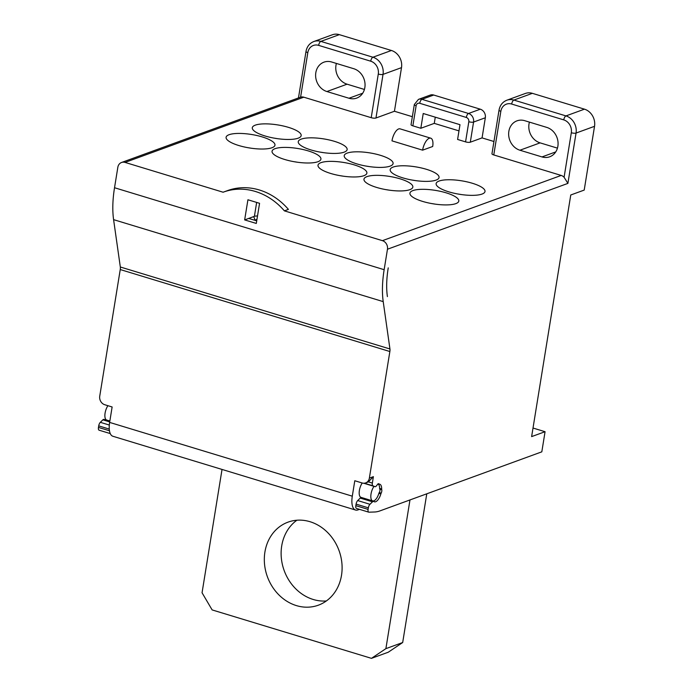 <?xml version="1.0" encoding="UTF-8"?>
<svg xmlns="http://www.w3.org/2000/svg" width="693" height="693" viewBox="0 0 693 693"><rect width="100%" height="100%" fill="white"/><g stroke="black" fill="none" stroke-linecap="round" stroke-linejoin="round"><path stroke-width="1.04" d="M371.457 658.35L388.262 652.217L402.685 642.524L385.888 648.648L371.457 658.35L212.136 609.918L202.053 592.766L222.029 469.447M385.888 648.648L409.979 499.939M296.413 605.604A44.205 38.132 -110 0 0 318.364 605.188A44.205 38.132 -110 0 0 341.866 562.915A44.205 38.132 -110 0 0 310.005 521.708A44.205 38.132 -110 0 0 288.063 522.132A44.205 38.132 -110 0 0 264.561 564.405A44.205 38.132 -110 0 0 296.413 605.604M426.775 493.814L402.685 642.524M326.342 600.961A44.205 38.132 70 0 1 313.219 599.48A44.205 38.132 70 0 1 282.146 563.409A44.205 38.132 70 0 1 296.881 520.226M361.555 497.765A3.534 1.499 106.9 0 0 361.33 497.643A3.534 1.499 106.9 0 0 360.845 497.669A3.534 1.499 106.9 0 0 360.239 498.085L357.701 500.563A3.534 1.499 106.9 0 0 356.089 504.114L355.838 505.665A3.534 1.499 106.9 0 0 356.488 508.437L368.745 512.162A3.534 1.499 -73.1 0 0 368.962 512.188L374.575 511.997A70.729 29.998 -73.1 0 0 379.946 510.897L541.813 451.836L545.07 431.704L531.626 436.607L570.763 194.984L584.208 190.081L594.533 126.317A14.146 12.205 -110 0 0 584.45 109.165L565.973 115.913A14.146 12.205 70 0 1 576.056 133.056L567.896 183.394L564.093 177.269A7.069 6.098 -110 0 0 561.183 175.433L493.771 154.946A3.534 0.97 9.2 0 1 491.961 153.768L499.029 110.135A3.534 0.97 -170.8 0 0 500.84 111.313L493.771 154.946M293.719 161.642A24.757 6.817 -170.8 0 1 297.08 162.179M247.765 147.67A24.757 6.817 -170.8 0 1 251.117 148.215M273.969 138.106A24.757 6.817 -170.8 0 1 277.33 138.652M365.887 166.051A24.757 6.817 -170.8 0 1 369.248 166.589M339.683 175.615A24.757 6.817 -170.8 0 1 343.035 176.152M385.637 189.579A24.757 6.817 -170.8 0 1 388.998 190.125M431.6 203.551A24.757 6.817 -170.8 0 1 434.953 204.097M457.804 193.988A24.757 6.817 -170.8 0 1 461.166 194.534M411.85 180.024A24.757 6.817 -170.8 0 1 415.202 180.561M319.932 152.079A24.757 6.817 -170.8 0 1 323.284 152.616M301.247 139.12A24.757 6.817 9.2 0 0 298.259 141.675A24.757 6.817 9.2 0 0 316.095 151.291A24.757 6.817 9.2 0 0 344.144 152.157A24.757 6.817 9.2 0 0 347.132 149.593A24.757 6.817 9.2 0 0 329.288 139.977A24.757 6.817 9.2 0 0 301.247 139.12M561.183 175.433L382.423 240.662L284.381 210.854L288.409 209.381A64.241 55.423 -110 0 0 259.399 189.995A64.241 55.423 -110 0 0 227.512 190.61L223.475 192.082A64.241 55.423 70 0 1 255.37 191.467A64.241 55.423 70 0 1 284.381 210.854M223.475 192.082A64.241 55.423 70 0 0 223.103 192.221L125.052 162.413L303.811 97.193L371.214 117.689A3.534 0.97 9.2 0 0 375.961 118.001L394.438 111.261L412.344 116.701M412.863 125.849L416.129 105.717A3.534 0.97 -170.8 0 1 414.319 104.539L411.053 124.671A3.534 0.97 9.2 0 0 412.863 125.849L420.833 128.274L423.224 113.505L459.987 124.688L457.597 139.449L465.566 141.874A3.534 0.97 9.2 0 0 470.304 142.195L473.57 122.055A3.534 0.97 -170.8 0 1 468.823 121.734L465.566 141.874M435.273 117.169L434.268 123.371L420.833 128.274M434.268 123.371L458.983 130.882M414.319 104.539L418.442 99.394A7.069 6.098 70 0 1 421.959 99.324L433.714 95.036L480.292 109.191A7.069 6.098 -110 0 1 485.325 117.767L482.068 137.898L470.304 142.195M482.068 137.898L493.944 141.511M275.043 148.683A24.757 6.817 9.2 0 0 272.054 151.239A24.757 6.817 9.2 0 0 289.891 160.854A24.757 6.817 9.2 0 0 317.931 161.72A24.757 6.817 9.2 0 0 320.92 159.156A24.757 6.817 9.2 0 0 303.084 149.541A24.757 6.817 9.2 0 0 275.043 148.683M229.08 134.711A24.757 6.817 9.2 0 0 226.091 137.266A24.757 6.817 9.2 0 0 243.936 146.881A24.757 6.817 9.2 0 0 271.977 147.748A24.757 6.817 9.2 0 0 274.965 145.183A24.757 6.817 9.2 0 0 257.12 135.568A24.757 6.817 9.2 0 0 229.08 134.711M255.293 125.147A24.757 6.817 9.2 0 0 252.304 127.703A24.757 6.817 9.2 0 0 270.14 137.318A24.757 6.817 9.2 0 0 298.181 138.184A24.757 6.817 9.2 0 0 301.169 135.62A24.757 6.817 9.2 0 0 283.333 126.005A24.757 6.817 9.2 0 0 255.293 125.147M347.21 153.092A24.757 6.817 9.2 0 0 344.222 155.648A24.757 6.817 9.2 0 0 362.058 165.263A24.757 6.817 9.2 0 0 390.098 166.129A24.757 6.817 9.2 0 0 393.087 163.565A24.757 6.817 9.2 0 0 375.251 153.95A24.757 6.817 9.2 0 0 347.21 153.092M320.998 162.647A24.757 6.817 9.2 0 0 318.009 165.211A24.757 6.817 9.2 0 0 335.845 174.827A24.757 6.817 9.2 0 0 363.894 175.693A24.757 6.817 9.2 0 0 366.883 173.129A24.757 6.817 9.2 0 0 349.038 163.513A24.757 6.817 9.2 0 0 320.998 162.647M366.961 176.62A24.757 6.817 9.2 0 0 363.972 179.184A24.757 6.817 9.2 0 0 381.808 188.799A24.757 6.817 9.2 0 0 409.849 189.665A24.757 6.817 9.2 0 0 412.837 187.101A24.757 6.817 9.2 0 0 395.001 177.486A24.757 6.817 9.2 0 0 366.961 176.62M412.915 190.592A24.757 6.817 9.2 0 0 409.927 193.156A24.757 6.817 9.2 0 0 427.763 202.772A24.757 6.817 9.2 0 0 455.812 203.638A24.757 6.817 9.2 0 0 458.801 201.074A24.757 6.817 9.2 0 0 440.956 191.459A24.757 6.817 9.2 0 0 412.915 190.592M439.119 181.029A24.757 6.817 9.2 0 0 436.131 183.593A24.757 6.817 9.2 0 0 453.976 193.208A24.757 6.817 9.2 0 0 482.016 194.075A24.757 6.817 9.2 0 0 485.005 191.511A24.757 6.817 9.2 0 0 467.169 181.895A24.757 6.817 9.2 0 0 439.119 181.029M393.165 167.056A24.757 6.817 9.2 0 0 390.176 169.62A24.757 6.817 9.2 0 0 408.012 179.236A24.757 6.817 9.2 0 0 436.062 180.102A24.757 6.817 9.2 0 0 439.05 177.538A24.757 6.817 9.2 0 0 421.205 167.923A24.757 6.817 9.2 0 0 393.165 167.056M422.617 150.164L391.978 140.852A10.612 4.505 106.9 0 1 398.648 128.941A10.612 4.505 106.9 0 1 400.104 128.863L430.743 138.176A10.612 4.505 -73.1 0 1 432.692 146.492L422.617 150.164A10.612 4.505 -73.1 0 1 429.288 138.262A10.612 4.505 -73.1 0 1 430.743 138.176M382.423 240.662A7.069 6.098 70 0 1 387.465 249.229L384.147 269.698L114.527 187.734L117.845 167.264A7.069 6.098 70 0 1 121.544 162.483A7.069 6.098 70 0 1 125.052 162.413M373.388 476.663L369.36 478.135A7.069 6.098 70 0 1 365.653 482.917L368.278 481.956L373.388 476.663L372.358 483.064A3.534 1.499 -73.1 0 0 372.947 485.819L374.948 486.633A3.534 1.499 -73.1 0 0 375.008 486.659A3.534 1.499 -73.1 0 0 376.325 485.975A9.191 3.898 106.9 0 1 376.689 485.568A3.534 1.499 -73.1 0 0 377.269 484.771A2.833 1.204 106.9 0 1 378.681 483.714A2.833 1.204 106.9 0 1 378.984 483.948L378.3 483.74M369.36 478.135L389.864 351.524A5.657 2.4 106.9 0 0 389.942 348.969L383.212 301.62A70.729 29.998 -73.1 0 1 384.147 269.698M368.745 512.162A3.534 1.499 -73.1 0 1 368.087 509.39L368.338 507.839A3.534 1.499 -73.1 0 1 369.958 504.287L372.496 501.81A3.534 1.499 -73.1 0 1 373.588 501.368A3.534 1.499 -73.1 0 1 373.813 501.489A9.191 3.898 106.9 0 0 374.393 501.801A9.191 3.898 106.9 0 0 380.864 493.936A2.122 0.901 -73.1 0 1 381.176 493.13A2.833 1.204 106.9 0 0 381.739 489.674A2.122 0.901 -73.1 0 1 381.661 489.015A9.191 3.898 106.9 0 0 379.747 484.208A9.191 3.898 106.9 0 0 379.314 484.13A2.122 0.901 -73.1 0 1 379.218 484.121A2.122 0.901 -73.1 0 1 378.984 483.948M114.527 187.734A70.729 29.998 106.9 0 0 113.591 219.646L120.322 266.996A5.657 2.4 -73.1 0 1 120.244 269.551L99.74 396.162A7.069 6.098 70 0 0 104.773 404.738L112.127 406.973L109.633 422.409A17.68 7.502 106.9 0 0 112.89 436.261L355.552 510.031A17.68 7.502 -73.1 0 1 352.295 496.179L354.79 480.743L362.144 482.978A7.069 6.098 70 0 0 365.653 482.917M106.116 419.724A9.191 3.898 -73.1 0 1 105.553 419.88M104.184 419.516A3.534 1.499 106.9 0 0 103.967 419.404A3.534 1.499 106.9 0 0 102.867 419.837L100.338 422.314A3.534 1.499 106.9 0 0 98.718 425.874L98.467 427.425A3.534 1.499 106.9 0 0 99.116 430.197L110.256 433.575M303.811 97.193A7.069 6.098 -110 0 0 300.597 97.159L121.544 162.483M247.921 199.766L259.563 203.309L256.297 223.441L244.655 219.906L247.921 199.766M244.655 219.906L248.692 218.434L256.713 220.868M248.692 218.434L254.4 216.346A6.722 1.854 -170.8 0 1 257.501 215.999M355.552 510.031A17.68 7.502 -73.1 0 0 357.978 509.901L359.485 509.346M362.222 483.004A8.844 3.751 106.9 0 0 359.225 491.744A8.844 3.751 106.9 0 0 361.018 497.366L372.661 500.9A8.844 3.751 -73.1 0 1 370.876 495.157A8.844 3.751 -73.1 0 1 374.003 486.356M377.876 484.009A8.844 3.751 -73.1 0 1 379.634 488.868A2.477 1.048 -73.1 0 1 379.937 490.731A2.477 1.048 -73.1 0 1 378.958 493.044A8.844 3.751 -73.1 0 1 372.661 500.9M107.917 405.691A8.844 3.751 106.9 0 0 104.92 414.431A8.844 3.751 106.9 0 0 106.713 420.053L109.858 421.006M362.699 93.234L348.969 98.241A15.558 13.427 -110 0 0 356.696 98.094A15.558 13.427 -110 0 0 364.968 83.221A15.558 13.427 -110 0 0 353.751 68.711L331.687 62.006A15.558 13.427 -110 0 0 323.969 62.153A15.558 13.427 -110 0 0 315.696 77.036A15.558 13.427 -110 0 0 326.905 91.537L347.072 84.182L364.414 89.458M348.969 98.241L326.905 91.537M300.597 97.159L307.813 52.633A10.612 9.156 70 0 1 318.633 45.366A3.534 1.499 -73.1 0 1 320.859 41.389L339.336 34.65L391.424 50.485A14.146 12.205 -110 0 1 401.507 67.637L394.438 111.261M339.336 34.65A14.146 12.205 -110 0 0 332.319 34.789L313.834 41.528C309.537 43.269 306.93 46.578 306.003 51.455L298.475 97.93M532.363 93.33A14.146 12.205 -110 0 0 525.346 93.468L506.86 100.208A14.146 12.205 70 0 1 513.885 100.078L532.363 93.33L584.45 109.165M433.714 95.036A7.069 6.098 -110 0 0 430.206 95.097L418.442 99.394M347.072 84.182A15.558 13.427 70 0 1 336.4 63.435M529.426 122.124A15.558 13.427 70 0 0 540.098 142.862L557.441 148.137M533.021 428.04L545.07 431.704M541.995 156.93L519.932 150.225A15.558 13.427 -110 0 1 508.723 135.715A15.558 13.427 -110 0 1 516.995 120.842A15.558 13.427 -110 0 1 524.714 120.686L546.777 127.399A15.558 13.427 -110 0 1 557.995 141.9A15.558 13.427 -110 0 1 549.722 156.783A15.558 13.427 -110 0 1 541.995 156.93L555.725 151.914M254.6 220.227L256.964 219.352M253.404 216.71A3.534 3.049 70 0 1 254.608 220.218M387.396 296.595L387.361 296.318A62.24 26.403 -73.1 0 1 388.184 268.234L388.236 267.87M567.896 183.394L387.465 249.229M594.533 126.317L576.056 133.056A3.534 0.97 9.2 0 1 571.309 132.744A10.612 9.156 70 0 0 563.747 119.88L511.659 104.045A3.534 1.499 -73.1 0 1 513.885 100.078L565.973 115.913A3.534 1.499 106.9 0 0 563.747 119.88M368.468 481.886L372.358 483.064M254.4 216.346L256.653 202.425M383.212 301.62L113.591 219.646M389.942 348.969L120.322 266.996M389.864 351.524L120.244 269.551M109.633 422.409L352.295 496.179M307.813 52.633A3.534 0.97 -170.8 0 1 306.003 51.455M318.633 45.366L370.72 61.201A3.534 1.499 -73.1 0 1 372.947 57.224L320.859 41.389A14.146 12.205 -110 0 0 313.834 41.528M370.72 61.201A10.612 9.156 70 0 1 378.283 74.056A3.534 0.97 9.2 0 0 383.03 74.376L375.961 118.001M371.214 117.689L378.283 74.056M401.507 67.637L383.03 74.376A14.146 12.205 -110 0 0 372.947 57.224L391.424 50.485M500.84 111.313A10.612 9.156 70 0 1 511.659 104.045M564.093 177.269L571.309 132.744M540.098 142.862L519.932 150.225M485.325 117.767L473.57 122.055A7.069 6.098 70 0 0 468.529 113.479A3.534 1.499 106.9 0 0 466.302 117.446L419.733 103.292A3.534 1.499 -73.1 0 1 421.959 99.324L468.529 113.479L480.292 109.191M416.129 105.717A3.534 3.049 70 0 1 419.733 103.292M466.302 117.446A3.534 3.049 70 0 1 468.823 121.734M102.867 419.837L109.711 421.916M100.338 422.314L109.303 425.043M109.26 429.08L98.718 425.874M98.467 427.425L109.451 430.76M364.371 483.212L372.947 485.819M375.008 486.659L363.747 483.238L374.948 486.633M379.643 488.4L381.661 489.015M381.739 489.674L379.807 489.085M379.296 492.558L381.176 493.13M378.88 493.329L380.864 493.936M360.239 498.085L372.496 501.81M357.701 500.563L369.958 504.287M356.089 504.114L368.338 507.839M355.838 505.665L368.087 509.39M506.86 100.208C502.564 101.949 499.956 105.258 499.029 110.135M103.967 419.404L109.832 421.179M361.33 497.643L373.588 501.368"/></g></svg>
